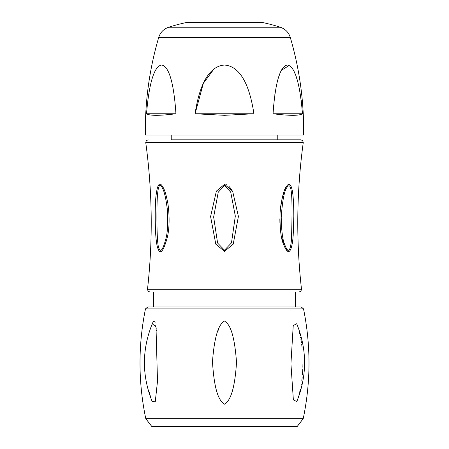<?xml version="1.0" encoding="UTF-8"?>
<svg xmlns="http://www.w3.org/2000/svg" width="449" height="449" viewBox="0 0 449 449"><rect width="100%" height="100%" fill="white"/><g stroke="black" fill="none" stroke-linecap="round" stroke-linejoin="round"><path stroke-width="0.67" d="M224.5 426.55L151.841 426.55L145.779 418.664L303.221 418.664L297.159 426.55L224.5 426.55M224.5 404.195C227.121 402.338 234.294 398.224 236.511 362.321C233.929 326.103 227.11 323.151 224.5 320.984C221.901 322.786 215.043 326.872 212.489 361.771C214.717 398.936 221.879 402.018 224.5 404.195M302.935 364.15L302.873 367.304M302.789 369.359L302.446 374.595M302.155 377.603L301.823 380.398M301.273 384.176L300.953 386.061M300.398 388.98L300.151 390.147M299.96 391.006L299.758 391.904M299.556 392.74L299.326 393.672M299.141 394.39L298.933 395.148M298.737 395.85L298.523 396.596M298.338 397.208L298.164 397.769M297.934 398.493L297.766 398.993M297.58 399.537L297.423 399.969M297.232 400.486L297.081 400.873M296.879 401.378C307.195 375.471 307.138 349.591 296.716 323.729L293.231 325.547L290.93 363.774L293.365 399.902L296.806 401.552M297.131 324.773L297.311 325.267M298.091 327.568L298.215 327.966M299.27 331.738L299.416 332.311M299.702 333.484L299.837 334.067M300.039 334.96L300.241 335.897M300.46 336.958L300.662 337.996M300.886 339.214L301.122 340.555M301.307 341.683L301.464 342.71M301.717 344.478L302.07 347.301M218.203 330.324L218.506 329.56M152.284 323.729C141.862 349.591 141.805 375.471 152.121 401.378L155.247 401.894L157.498 381.218L155.999 327.085L152.284 323.729L152.441 323.364M152.02 401.137L151.885 400.794M151.717 400.351L151.549 399.891M151.375 399.402L151.268 399.094M150.976 398.218L150.813 397.702M150.645 397.157L150.51 396.714M150.23 395.732L150.101 395.272M149.854 394.357L149.697 393.745M149.422 392.651L149.259 391.971M149.029 390.972L148.844 390.136M152.638 322.938L152.873 322.461M153.165 321.933L153.457 321.501M154.579 321.215L154.765 321.501M154.961 321.933L155.101 322.36M155.73 325.312L155.792 325.682M155.87 326.204L155.938 326.642M156.05 327.461L156.089 327.787M156.173 328.421L156.258 329.111M156.342 329.83L156.415 330.464M303.221 418.664C310.82 382.088 310.921 345.489 303.518 308.873L301.127 306.925L147.873 306.925L145.482 308.873C138.079 345.489 138.18 382.088 145.779 418.664M147.497 289.302C152.991 240.322 152.407 191.414 145.745 142.58L303.255 142.58C296.593 191.414 296.009 240.322 301.504 289.302L147.497 289.302L148.086 291.182L149.915 292.007L295.425 292.007L295.425 306.925M224.5 292.007L299.085 292.007L300.914 291.182L301.504 289.302M225.14 184.421L224.5 184.382L232.616 191.106L238.408 216.435L233.211 244.177L224.5 251.345L215.806 244.2L210.592 216.598L216.384 191.106L224.5 184.382L224.5 185.538L230.73 192.127L235.321 216.087L231.482 242.87L224.5 250.183L217.591 243.044L213.651 217.013L218.225 192.228L224.5 185.538M231.774 189.686L228.771 186.139M227.093 185.022L226.027 184.601M285.906 187.429L284.846 189.641M283.802 192.385L281.697 200.321M281.158 203.234L280.569 207.298M280.182 211.109L279.935 215.06M279.85 218.781L279.918 222.985M280.17 227.25L280.647 231.645M281.725 237.858L287.332 250.884M293.175 235.86L293.792 217.002M286.63 186.251C288.988 182.597 290.857 183.983 292.248 190.404C292.984 193.968 293.466 199.934 293.697 208.297C294.022 218.742 293.702 229.49 292.731 240.546C290.823 253.932 287.747 255.144 283.487 244.172C280.917 238.694 279.778 228.143 280.075 212.523C281.719 198.009 283.903 189.248 286.63 186.251A6.09 3.541 32.3 0 1 286.99 187.351C290.772 182.49 293.186 186.61 291.452 239.772C290.284 252.237 287.972 253.64 284.509 243.97C282.584 239.626 281.489 230.707 281.231 217.215C282.393 200.72 284.312 190.763 286.99 187.351M162.499 186.442C164.514 189.158 166.349 195.096 168.005 204.256C169.587 216.44 169.447 227.121 167.595 236.303C163.599 251.204 160.388 255.313 157.958 248.634C156.622 245.379 155.764 238.329 155.388 227.486C155.068 213.842 155.236 203.65 155.893 196.903C157.229 184.741 159.429 181.256 162.499 186.442A6.09 3.44 148.8 0 0 162.111 187.53C164.154 190.769 165.877 197.914 167.281 208.959C168.083 222.693 167.629 232.565 165.917 238.571C162.83 250.228 160.428 253.225 158.716 247.567C156.482 243.044 156.707 204.654 157.391 196.46C158.127 185.858 159.704 182.883 162.111 187.53M155.247 210.912L155.236 211.771M155.208 217.002L155.287 223.737M155.5 230.444L155.825 235.86M171.232 139.813L300.847 139.813L171.232 139.813L171.232 135.076M158.71 37.435C149.365 69.314 144.915 101.861 145.358 135.076L303.642 135.076C304.085 101.861 299.635 69.314 290.29 37.435L158.71 37.435C160.344 32.395 163.661 28.994 168.661 27.237L280.339 27.237C285.339 28.994 288.656 32.395 290.29 37.435M224.5 115.314L195.079 113.765C201.455 71.436 216.424 65.599 224.5 65.043C232.588 65.661 247.472 71.273 253.921 113.765L224.5 115.314M213.78 69.253L203.313 83.419L195.079 113.765L253.921 113.765M175.941 113.765C173.078 71.363 165.586 65.565 161.601 65.043C157.61 65.565 150.033 71.357 146.526 113.765C149.669 115.831 159.474 115.831 175.941 113.765L146.526 113.765M273.598 105.672L273.059 113.765C275.922 71.357 283.414 65.565 287.399 65.043C291.39 65.565 298.972 71.363 302.474 113.765L273.059 113.765C289.526 115.831 299.331 115.831 302.474 113.765M274.822 94.891L274.951 93.981M276.747 84.289L277.027 83.076M279.222 75.511L279.486 74.781M281.523 70.201L289.19 65.498M294.095 71.621L294.892 73.378M296.615 78.059L296.884 78.934M299.073 87.521L299.331 88.756M301.161 100.015L301.986 107.451M168.661 27.237A182.636 182.636 0 0 1 186.689 22.45L262.311 22.45A182.636 182.636 0 0 1 280.339 27.237M303.518 308.873L145.482 308.873M224.5 251.345L224.5 250.183M157.958 248.634A6.09 3.744 -19.3 0 1 158.716 247.567M292.731 240.546A6.09 1.964 -174 0 0 291.452 239.772M153.575 306.925L153.575 292.007M145.745 142.58L146.307 140.66L148.153 139.813M303.255 142.58L302.693 140.66L300.847 139.813M277.768 135.076L277.768 139.813"/></g></svg>
